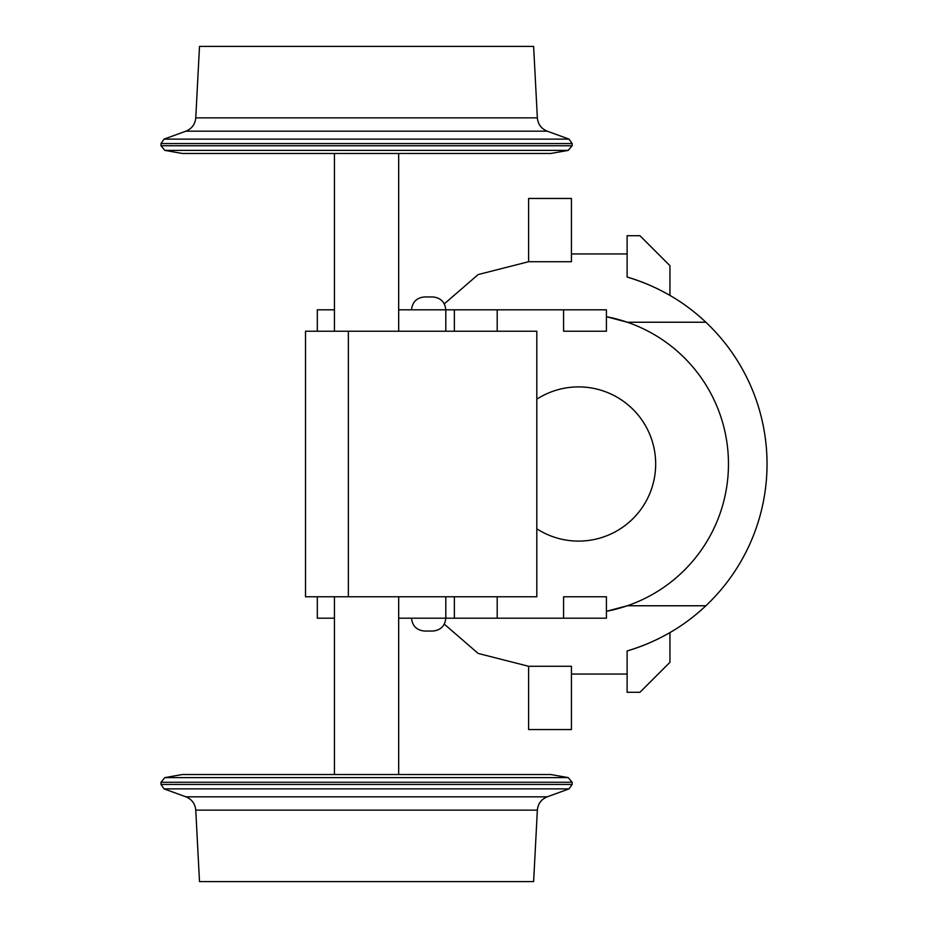 <?xml version="1.0" encoding="UTF-8"?>
<svg xmlns="http://www.w3.org/2000/svg" width="928" height="928" viewBox="0 0 928 928"><rect width="100%" height="100%" fill="white"/><g stroke="black" fill="none" stroke-linecap="round" stroke-linejoin="round"><path stroke-width="1.39" d="M424.386 296.96L432.947 296.96L424.386 296.96C416.637 297.772 412.345 302.064 411.533 309.813L445.8 309.813L398.68 309.813L445.8 309.813L445.8 331.226L445.8 309.813C444.976 302.064 440.696 297.772 432.947 296.96M536.813 596.774L536.813 331.226L536.813 596.774L348.36 596.774L348.36 331.226L536.813 331.226L305.521 331.226L348.36 331.226L348.36 596.774L536.813 596.774M528.6 666.281L478.152 653.44L444.326 624.161L478.152 653.44L528.6 666.281L571.439 666.281L528.6 666.281L528.6 729.547L571.439 729.547L571.439 666.281L571.439 729.547L528.6 729.547L528.6 666.281M627.119 277.031A194.88 194.88 0 0 1 669.946 295.44L669.946 265.686L639.96 235.712L627.119 235.712L627.119 277.031A194.88 194.88 0 0 1 669.946 295.44L669.946 265.686L639.96 235.712L627.119 235.712L627.119 277.031C657.476 286.184 683.727 301.252 705.872 322.236A194.88 194.88 0 0 1 705.872 605.764C683.727 626.748 657.476 641.816 627.119 650.969A194.88 194.88 0 0 0 669.946 632.56L669.946 662.314L639.96 692.288L627.119 692.288L627.119 650.969A194.88 194.88 0 0 0 669.946 632.56L669.946 662.314L639.96 692.288L627.119 692.288L627.119 650.969C657.476 641.816 683.727 626.748 705.872 605.764L627.305 605.764L606.413 611.297A149.907 149.907 0 0 0 606.413 316.703L627.305 322.236L606.413 316.703A149.907 149.907 0 0 1 606.413 611.297L627.305 605.764L705.872 605.764A194.88 194.88 0 0 0 705.872 322.236L627.305 322.236L705.872 322.236C683.727 301.252 657.476 286.184 627.119 277.031M305.521 596.774L348.36 596.774L305.521 596.774L305.521 331.226L305.521 596.774M219.518 881.6L366.56 881.6L199.497 881.6L195.762 810.132C195.135 803.729 191.852 799.298 185.913 796.827L366.56 796.827L185.913 796.827L164.07 788.881L160.973 784.45L366.56 784.45L160.973 784.45L160.973 782.258L164.871 777.618L366.56 777.618L164.871 777.618L182.387 774.52L550.733 774.52L568.249 777.618L572.147 782.258L366.56 782.258L572.147 782.258L572.147 784.45L569.05 788.881L366.56 788.881L569.05 788.881L547.207 796.827C541.268 799.298 537.985 803.729 537.358 810.132L366.56 810.132L537.358 810.132L533.623 881.6L366.56 881.6L513.602 881.6M317.306 618.187L317.306 596.774L317.306 618.187L334.44 618.187L317.306 618.187M424.386 631.04C416.637 630.228 412.345 625.936 411.533 618.187L454.372 618.187L454.372 596.774L454.372 618.187L497.199 618.187L497.199 596.774L497.199 618.187L563.586 618.187L563.586 596.774L606.413 596.774L563.586 596.774L563.586 618.187L606.413 618.187L606.413 596.774L606.413 618.187L606.413 596.774L606.413 618.187L398.68 618.187L445.8 618.187L445.8 596.774L445.8 618.187C444.976 625.936 440.696 630.228 432.947 631.04L424.386 631.04L432.947 631.04M195.762 810.132L366.56 810.132L195.762 810.132M366.56 796.827L547.207 796.827L366.56 796.827M164.07 788.881L366.56 788.881L164.07 788.881L160.973 784.45M572.147 784.45L366.56 784.45L572.147 784.45L569.05 788.881M160.973 782.258L366.56 782.258L160.973 782.258L164.871 777.618M568.249 777.618L366.56 777.618L568.249 777.618L572.147 782.258M334.44 596.774L334.44 774.52L183.094 774.52L550.733 774.52M536.813 528.809A77.094 77.094 0 0 0 636.817 413.494A77.094 77.094 0 0 0 536.813 399.191A77.094 77.094 0 0 1 636.817 514.506A77.094 77.094 0 0 1 536.813 528.809M528.6 261.719L478.152 274.56L444.326 303.839L478.152 274.56L528.6 261.719L571.439 261.719L528.6 261.719L528.6 198.453L571.439 198.453L571.439 261.719L571.439 198.453L528.6 198.453L528.6 261.719M219.518 46.4L366.56 46.4L199.497 46.4L195.762 117.868C195.135 124.271 191.852 128.702 185.913 131.173L366.56 131.173L185.913 131.173L164.07 139.119L160.973 143.55L366.56 143.55L160.973 143.55L160.973 145.742L164.871 150.382L366.56 150.382L164.871 150.382L182.387 153.48L550.733 153.48L568.249 150.382L572.147 145.742L366.56 145.742L572.147 145.742L572.147 143.55L569.05 139.119L366.56 139.119L569.05 139.119L547.207 131.173C541.268 128.702 537.985 124.271 537.358 117.868L366.56 117.868L537.358 117.868L533.623 46.4L366.56 46.4L513.602 46.4M317.306 309.813L317.306 331.226L317.306 309.813L334.44 309.813L317.306 309.813M454.372 309.813L445.8 309.813L454.372 309.813L454.372 331.226L454.372 309.813L497.199 309.813L497.199 331.226L497.199 309.813L454.372 309.813M563.586 309.813L497.199 309.813L563.586 309.813L563.586 331.226L606.413 331.226L563.586 331.226L563.586 309.813L606.413 309.813L606.413 331.226L606.413 309.813L563.586 309.813M195.762 117.868L366.56 117.868L195.762 117.868M366.56 131.173L547.207 131.173L366.56 131.173M164.07 139.119L366.56 139.119L164.07 139.119L160.973 143.55M572.147 143.55L366.56 143.55L572.147 143.55L569.05 139.119M160.973 145.742L366.56 145.742L160.973 145.742L164.871 150.382M568.249 150.382L366.56 150.382L568.249 150.382L572.147 145.742M334.44 331.226L334.44 153.48L183.094 153.48L550.733 153.48M571.439 674.041L627.119 674.041M398.68 774.52L398.68 596.774M571.439 253.959L627.119 253.959M398.68 153.48L398.68 331.226"/></g></svg>
